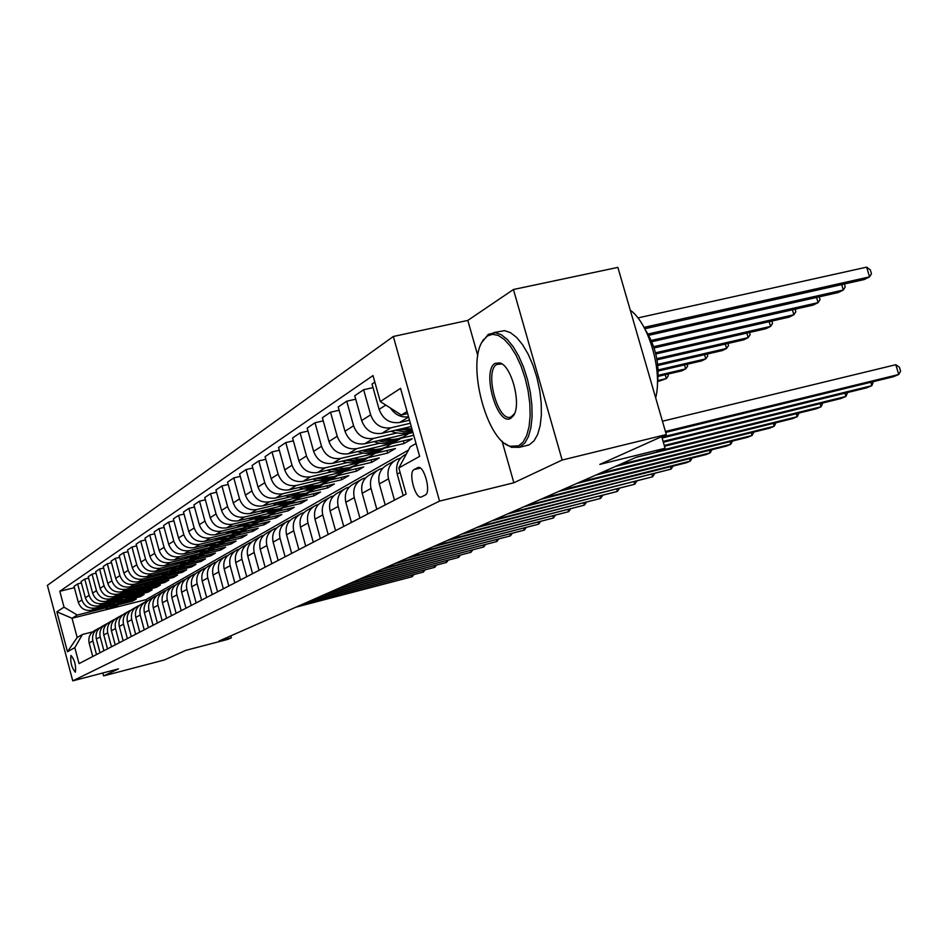 <?xml version="1.0" encoding="UTF-8"?>
<svg xmlns="http://www.w3.org/2000/svg" width="948" height="948" viewBox="0 0 948 948"><rect width="100%" height="100%" fill="white"/><g stroke="black" fill="none" stroke-linecap="round" stroke-linejoin="round"><path stroke-width="1.42" d="M75.378 672.191C76.172 665.591 74.702 660.021 70.981 655.471L70.946 655.495C70.176 662.107 71.633 667.688 75.342 672.203L75.378 672.191M393.325 336.481L47.4 585.366L72.759 680.854L439.552 501.113L393.325 336.481L467.814 320.412L477.816 355.666M502.049 441.104L513.863 482.769L562.152 460.041L513.437 289.507L467.814 320.412M513.437 289.507L617.871 267.383L666.302 434.54L599.811 464.401L665.069 448.262L661.692 436.601M102.834 672.985L103.605 675.9L164.466 659.938L185.82 650.352L227.804 639.367L231.312 637.838L230.767 635.859M562.152 460.041L666.302 434.54M665.069 448.262L655.435 452.469L636.535 457.149L218.964 641.061L231.312 637.838M417.547 467.719L414.11 469.58C407.865 472.223 415.485 500.094 421.587 496.894L425.214 495.069C431.613 492.64 423.898 464.271 417.748 467.625L418.589 467.471M407.048 411.503L401.336 415.023L380.278 401.549L373.002 375.562L59.807 591.279L74.394 587.689M380.278 401.549L400.554 388.36L419.632 456.379L398.835 467.921L410.247 446.816L416.018 443.51M408.493 450.063L145.802 599.729L72.048 618.262L77.167 637.483L82.417 634.485L74.809 647.662L79.051 663.612L406.147 494.086L398.835 467.921M74.809 647.662L67.474 651.726L56.868 611.815L64.037 607.158L59.807 591.279M513.863 482.769L439.552 501.113M103.605 675.9L118.524 668.873L72.759 680.854M82.417 634.485L92.584 631.889M276.615 528.012L274.434 528.747C267.869 532.266 265.345 537.871 266.862 545.55L271.839 563.693M285.111 556.808L280.039 538.322C278.487 530.501 281.046 524.801 287.718 521.222L290.017 520.452M298.916 549.662L293.726 530.821C292.138 522.846 294.733 517.039 301.511 513.413L303.952 512.607M313.255 542.22L307.958 523.012C306.334 514.883 308.965 508.981 315.862 505.284L318.433 504.443M328.174 534.494L322.758 514.894C321.099 506.611 323.778 500.58 330.793 496.823L333.506 495.946M343.721 526.436L338.187 506.445C336.481 497.984 339.194 491.846 346.328 488.019L349.208 487.106M359.92 518.035L354.256 497.629C352.514 489.002 355.263 482.733 362.527 478.847L365.572 477.887M376.818 509.277L371.012 488.445C369.222 479.629 372.031 473.242 379.425 469.284L382.648 468.276M394.463 500.141L388.514 478.847C386.677 469.841 389.533 463.323 397.058 459.294L400.483 458.24M145.802 599.729L146.229 601.328M407.628 413.577L401.336 415.023M409.489 420.213L399.653 422.488C389.77 423.697 382.921 419.324 379.105 409.37L372.031 384.035L374.839 382.127M410.342 423.282L390.979 427.773C381.191 428.97 374.413 424.645 370.644 414.809L363.641 389.723L373.026 387.625M411.254 426.517L381.795 433.366C372.102 434.563 365.395 430.297 361.674 420.556L354.753 395.754L363.641 389.723M397.07 432.928L373.5 438.426C363.902 439.611 357.254 435.393 353.568 425.759L346.731 401.205L355.713 399.191M412.937 432.525L364.707 443.783C355.192 444.968 348.615 440.796 344.977 431.269L338.223 406.988L346.731 401.205M413.719 435.298L401.466 438.166M379.864 443.214L356.756 448.629C347.335 449.802 340.818 445.679 337.204 436.246L330.532 412.202L339.135 410.259M403.374 440.856L404.109 443.498L412.273 438.758L348.331 453.76C338.993 454.945 332.535 450.869 328.968 441.531L322.379 417.748L330.532 412.202M404.109 443.498L384.627 448.084M363.368 453.085L340.711 458.405C331.445 459.579 325.057 455.55 321.526 446.307L314.997 422.749L323.244 420.876M386.903 450.549L387.614 453.085L395.446 448.534L332.618 463.335C323.446 464.508 317.106 460.515 313.622 451.378L307.176 428.069L314.997 422.749M387.614 453.085L368.452 457.611M347.537 462.541L325.306 467.791C316.205 468.964 309.925 465.018 306.477 455.952L300.089 432.869L308.005 431.067M371.071 459.863L371.758 462.292L379.283 457.92L317.533 472.531C308.515 473.692 302.305 469.793 298.893 460.823L292.577 437.976L300.089 432.869M371.758 462.292L352.917 466.76M332.333 471.642L310.506 476.808C301.571 477.97 295.409 474.107 292.02 465.231L285.786 442.586L293.37 440.844M355.856 468.822L356.507 471.156L363.748 466.937L303.04 481.359C294.176 482.508 288.074 478.693 284.732 469.9L278.558 447.492L285.786 442.586M356.507 471.156L337.974 475.564M317.722 480.375L296.286 485.483C287.493 486.62 281.449 482.84 278.131 474.142L272.017 451.935L279.316 450.241M341.209 477.436L341.825 479.676L348.805 475.623L289.104 489.855C280.395 490.993 274.399 487.26 271.116 478.633L265.073 456.652L272.017 451.935M341.825 479.676L323.588 484.025M303.656 488.789L282.599 493.813C273.96 494.951 268.023 491.254 264.765 482.71L258.792 460.918L265.807 459.294M327.096 485.731L327.7 487.876L334.419 483.978L275.69 498.032C267.123 499.158 261.233 495.496 258.022 487.035L252.097 465.456L258.792 460.918M327.7 487.876L309.747 492.178M290.124 496.882L269.433 501.848C260.937 502.973 255.095 499.335 251.907 490.957L246.042 469.568L252.796 467.992M313.504 493.718L314.072 495.792L320.554 492.024L262.774 505.9C254.348 507.026 248.566 503.424 245.413 495.129L239.607 473.941L246.042 469.568M314.072 495.792L296.404 500.034M277.077 504.68L256.742 509.574C248.388 510.688 242.641 507.133 239.512 498.897L233.777 477.899L240.271 476.382M300.398 501.421L300.943 503.412L307.188 499.786L250.319 513.484C242.036 514.598 236.348 511.079 233.255 502.914L227.567 482.117L233.777 477.899M300.943 503.412L283.547 507.618M264.504 512.204L244.513 517.027C236.289 518.141 230.637 514.646 227.579 506.564L221.939 485.933L228.207 484.464M287.742 508.863L288.263 510.771L294.295 507.275L238.315 520.808C230.163 521.898 224.569 518.449 221.536 510.439L215.954 489.998L221.939 485.933M288.263 510.771L271.128 514.918M252.381 519.457L232.71 524.22C224.617 525.311 219.059 521.898 216.049 513.946L210.527 493.683L216.571 492.249M275.524 516.032L276.022 517.881L281.852 514.503L226.738 527.858C218.715 528.948 213.205 525.559 210.219 517.691L204.756 497.605L210.527 493.683M276.022 517.881L259.148 521.981M240.662 526.472L221.322 531.164C213.347 532.243 207.896 528.889 204.934 521.08L199.518 501.16L205.349 499.774M263.71 522.964L264.208 524.754L269.825 521.483L215.552 534.672C207.648 535.75 202.232 532.432 199.305 524.694L193.937 504.94L199.518 501.16M264.208 524.754L247.57 528.794M229.357 533.226L210.314 537.86C202.469 538.938 197.101 535.644 194.198 527.965L188.877 508.377L194.506 507.038M252.298 529.671L252.772 531.39L258.212 528.226L204.744 541.261C196.959 542.327 191.638 539.068 188.759 531.461L183.485 512.038L188.877 508.377M252.772 531.39L236.372 535.395M218.419 539.768L199.684 544.342C191.958 545.408 186.673 542.173 183.817 534.625L178.591 515.356L184.042 514.065M241.266 536.153L241.716 537.812L246.978 534.755L194.304 547.624C186.638 548.691 181.388 545.479 178.556 538.002L173.389 518.9L178.591 515.356M241.716 537.812L225.553 541.758M207.849 546.095L189.41 550.61C181.791 551.665 176.589 548.477 173.78 541.059L168.661 522.111L173.911 520.855M230.577 542.422L231.016 544.022L236.111 541.059L184.196 553.786C176.636 554.841 171.481 551.677 168.697 544.318L163.613 525.536L168.661 522.111M231.016 544.022L215.078 547.932M197.622 552.21L179.456 556.666C171.967 557.72 166.836 554.592 164.075 547.28L159.039 528.64L164.123 527.42M220.232 548.489L220.647 550.041L225.588 547.174L174.42 559.747C166.978 560.789 161.883 557.685 159.157 550.444L154.157 531.958L159.039 528.64M220.647 550.041L204.934 553.905M187.728 558.135L169.834 562.543C162.44 563.574 157.392 560.493 154.678 553.312L149.725 534.956L154.654 533.783M210.207 554.367L210.61 555.872L215.397 553.099L197.694 557.448M195.513 557.993L164.952 565.518C157.605 566.549 152.604 563.503 149.914 556.369L145.008 538.168L149.725 534.956M210.61 555.872L195.11 559.687M178.129 563.87L160.508 568.219C153.221 569.25 148.244 566.229 145.577 559.154L140.707 541.083L145.482 539.933M200.49 560.067L200.881 561.524L205.515 558.834L188.462 563.041M185.322 563.811L155.768 571.111C148.54 572.13 143.598 569.132 140.956 562.117L136.133 544.188L140.707 541.083M200.881 561.524L185.595 565.292M168.839 569.44L151.467 573.73C144.286 574.749 139.38 571.774 136.761 564.807L131.973 547.02L136.595 545.894M191.069 565.601L191.449 566.999L195.94 564.392L179.373 568.492M175.558 569.428L146.881 576.526C139.747 577.533 134.889 574.583 132.282 567.674L127.53 550.03L131.973 547.02M191.449 566.999L176.352 570.732M159.821 574.832L142.71 579.062C135.623 580.069 130.788 577.142 128.205 570.293L123.501 552.767L127.98 551.677M181.921 570.957L182.289 572.319L186.649 569.784L170.51 573.789M166.173 574.855L138.254 581.776C131.227 582.783 126.428 579.88 123.868 573.078L119.199 555.694L123.501 552.767M182.289 572.319L167.393 576.005M151.088 580.058L134.213 584.241C127.222 585.248 122.458 582.368 119.922 575.602L115.289 558.348L119.626 557.294M173.046 576.159L173.401 577.474L177.643 575.021L161.859 578.932M157.095 580.117L129.888 586.871C122.956 587.867 118.227 585.011 115.703 578.304L111.106 561.18L115.289 558.348M173.401 577.474L158.707 581.136M142.603 585.129L125.966 589.265C119.069 590.26 114.376 587.428 111.876 580.769L107.314 563.764L111.52 562.733M164.431 581.207L164.774 582.487L168.886 580.105L153.434 583.944M148.326 585.212L121.771 591.825C114.933 592.808 110.264 590 107.776 583.387L103.261 566.513L107.314 563.764M164.774 582.487L150.258 586.101M134.367 590.059L117.955 594.147C111.165 595.131 106.532 592.334 104.055 585.781L99.576 569.013L103.664 568.018M156.064 586.113L156.396 587.357L160.39 585.034L145.245 588.815M139.83 590.166L113.89 596.636C107.136 597.607 102.538 594.834 100.085 588.329L95.641 571.691L99.576 569.013M156.396 587.357L142.058 590.936M126.368 594.846L110.181 598.887C103.474 599.859 98.9 597.11 96.471 590.64L92.051 574.121L96.032 573.149M147.924 590.877L148.244 592.085L152.13 589.834L137.259 593.543M131.582 594.965L106.223 601.293C99.564 602.264 95.025 599.539 92.62 593.116L88.235 576.716L92.051 574.121M148.244 592.085L134.095 595.628M118.595 599.503L102.633 603.497C96.009 604.457 91.494 601.743 89.1 595.368L84.751 579.074L88.614 578.126M140.008 595.522L140.328 596.683L144.096 594.491L129.497 598.152L125.646 600.534L113.523 602.146M123.596 599.622L98.782 605.831C92.205 606.791 87.726 604.101 85.356 597.773L81.03 581.598L84.751 579.074M140.328 596.683L126.357 600.191M111.035 604.018L95.286 607.964C88.745 608.924 84.301 606.258 81.943 599.966L77.653 583.897L81.398 582.973M132.317 600.025L132.625 601.162L136.287 599.029L121.937 602.632M115.834 604.16L91.541 610.239C85.047 611.187 80.627 608.545 78.293 602.3L74.039 586.35L77.653 583.897M132.625 601.162L118.832 604.623M103.688 608.415L77.25 615.051L72.048 618.262L56.868 611.815M408.529 416.788C401.075 417.701 395.079 414.821 390.552 408.126M403.208 495.603L397.2 474.083C395.34 464.982 398.207 458.405 405.803 454.341L406.348 454.033M385.196 504.94L379.319 483.883C377.517 474.984 380.338 468.525 387.791 464.544L394.368 460.811M367.942 513.887L362.207 493.268C360.441 484.546 363.226 478.23 370.55 474.308L376.783 470.777M351.412 522.443L345.819 502.262C344.088 493.718 346.826 487.521 354.019 483.67L359.932 480.316M335.556 530.667L330.082 510.889C328.411 502.511 331.101 496.432 338.175 492.652L343.78 489.464M320.341 538.547L314.985 519.16C313.35 510.96 316.004 504.988 322.948 501.267L328.281 498.245M305.73 546.131L300.492 527.112C298.881 519.066 301.5 513.212 308.337 509.55L313.397 506.682M291.676 553.407L286.545 534.755C284.981 526.863 287.552 521.116 294.271 517.513L299.094 514.788M278.143 560.422L273.131 542.114C271.602 534.364 274.138 528.723 280.75 525.18L285.324 522.573M265.132 567.165L260.214 549.2C258.709 541.592 261.21 536.047 267.715 532.551L272.088 530.086M259.053 570.317L254.183 552.506C252.689 544.958 255.178 539.459 261.636 535.999L263.71 535.288M252.583 573.67L247.76 556.026C246.29 548.548 248.767 543.097 255.166 539.661L259.325 537.303M246.717 576.704L241.941 559.213C240.496 551.807 242.949 546.392 249.3 542.991L251.267 542.303M240.484 579.939L235.756 562.602C234.322 555.267 236.751 549.899 243.055 546.522L247.025 544.271M234.831 582.866L230.151 565.683C228.729 558.396 231.146 553.087 237.403 549.733L239.275 549.07M228.812 585.983L224.178 568.954C222.768 561.737 225.174 556.464 231.371 553.134L235.163 551.001M223.361 588.815L218.763 571.928C217.376 564.771 219.758 559.533 225.908 556.239L227.698 555.599M217.554 591.825L213.004 575.081C211.617 567.994 213.987 562.804 220.102 559.533L223.704 557.483M212.281 594.562L207.766 577.948C206.403 570.921 208.75 565.778 214.817 562.519L216.523 561.915M206.664 597.465L202.197 581.005C200.846 574.038 203.18 568.93 209.2 565.695L212.648 563.752M201.569 600.108L197.148 583.778C195.809 576.858 198.12 571.798 204.104 568.587L205.716 568.006M196.141 602.916L191.757 586.729C190.429 579.868 192.74 574.855 198.665 571.668L201.96 569.795M191.223 605.476L186.874 589.407C185.559 582.605 187.846 577.616 193.736 574.464L195.276 573.907M185.974 608.189L181.661 592.263C180.357 585.52 182.632 580.579 188.474 577.439L191.626 575.649M181.198 610.666L176.932 594.858C175.641 588.163 177.904 583.257 183.711 580.14L185.168 579.607M176.127 613.297L171.896 597.619C170.616 590.983 172.856 586.113 178.615 583.02L181.625 581.314M171.505 615.69L167.31 600.131C166.042 593.543 168.282 588.708 174.005 585.639L175.392 585.129M166.587 618.238L162.428 602.809C161.184 596.268 163.388 591.481 169.076 588.435L171.955 586.8M162.12 620.549L157.996 605.239C156.752 598.757 158.956 593.993 164.597 590.971L165.936 590.474M157.356 623.026L153.268 607.834C152.036 601.399 154.228 596.683 159.821 593.673L162.582 592.109M153.031 625.265L148.966 610.192C147.746 603.805 149.926 599.112 155.484 596.126L156.764 595.652M148.409 627.659L144.392 612.704C143.172 606.365 145.34 601.719 150.862 598.745L153.493 597.252M144.215 629.839L140.221 614.991C139.024 608.699 141.169 604.077 146.656 601.127L147.864 600.677M139.735 632.162L135.777 617.421C134.592 611.187 136.713 606.601 142.164 603.675L144.689 602.241M135.659 634.271L131.736 619.636C130.551 613.439 132.673 608.889 138.088 605.985L139.249 605.547M131.31 636.523L127.423 622.006C126.25 615.856 128.359 611.341 133.739 608.45L136.145 607.075M127.364 638.573L123.501 624.151C122.339 618.049 124.437 613.557 129.781 610.69L130.883 610.275M123.145 640.753L119.318 626.45C118.168 620.395 120.242 615.939 125.551 613.083L127.862 611.768M119.306 642.744L115.502 628.536C114.364 622.516 116.438 618.096 121.711 615.264L122.766 614.861M115.218 644.865L111.437 630.764C110.312 624.791 112.362 620.395 117.599 617.586L119.815 616.33M111.485 646.797L107.74 632.802C106.626 626.865 108.665 622.492 113.867 619.696L114.874 619.317M107.503 648.859L103.794 634.959C102.68 629.069 104.707 624.732 109.885 621.959L112.006 620.75M103.889 650.731L100.204 636.938C99.102 631.084 101.116 626.77 106.259 624.009L107.219 623.642M100.014 652.734L96.364 639.035C95.262 633.228 97.277 628.951 102.384 626.213L104.41 625.052M96.495 654.558L92.868 640.955C91.778 635.184 93.781 630.93 98.853 628.204L99.777 627.849M64.037 607.158L77.25 615.051M92.738 656.514L89.136 642.993C88.057 637.269 90.048 633.051 95.084 630.337L97.04 629.235M67.474 651.726L77.167 637.483M665.413 431.482L898.74 374.496L893.265 376.771L665.686 432.395M662.451 421.22L895.813 364.707L898.74 374.496L900.6 371.178L899.427 367.267L895.813 364.707M644.782 328.766L864.221 279.542L869.553 276.875L866.65 267.146L637.885 317.936M866.65 267.146L870.311 269.896L871.473 273.782L869.553 276.875L644.036 327.392M661.858 437.158L871.805 385.694L866.543 387.874L662.107 438.023M873.44 381.617L871.805 385.694L870.785 382.269M663.09 441.413L845.936 396.442L840.888 398.539L663.327 442.242M847.63 392.519L845.936 396.442L844.964 393.171M664.264 445.465L821.087 406.775L816.24 408.789L664.489 446.259M822.828 402.983L821.087 406.775L820.162 403.647M408.647 420.414L409.643 420.794M648.728 335.331L838.186 292.577L843.305 290.005L648.005 334.028M844.36 283.997L845.237 286.948L843.305 290.005L841.694 284.59M390.943 431.245L391.014 431.269C398.421 434.018 405.614 434.018 412.593 431.281M402.912 428.46L411.942 428.97M395.28 430.238L403.919 431.731L412.416 430.676M412.262 430.119L398.148 429.574M651.797 341.718L813.183 305.09L818.1 302.625L651.252 340.451M819.238 296.854L820.044 299.604L818.1 302.625L816.56 297.447M373.986 441.614C381.689 444.422 389.107 444.257 396.24 441.093L399.878 439.054M385.469 438.936L391.974 439.552L398.35 438.723L403.137 437.028L408.825 433.485M378.157 440.642C385.374 442.858 392.271 442.491 398.847 439.552L403.291 436.957M404.168 436.53L399.215 439.137L392.377 440.891L380.895 440.002M654.096 347.94L789.151 317.118L793.879 314.748L653.682 346.707M795.076 309.19L795.834 311.762L793.879 314.748L792.41 309.806M659.014 450.904L797.197 416.705L792.528 418.637L635.871 457.446M798.974 413.055L797.197 416.705L796.308 413.707M357.716 451.556C365.253 454.258 372.505 454.068 379.461 450.975L383.016 448.985M368.748 448.973L375.135 449.565L381.38 448.736L386.085 447.077L391.666 443.593M361.721 450.62C368.784 452.753 375.538 452.386 381.973 449.506L386.298 446.982M387.128 446.567L382.293 449.115L375.598 450.845L364.364 450.004M655.803 353.971L766.031 328.683L770.582 326.408L655.506 352.786M771.85 321.064L772.549 323.446L770.582 326.408L769.184 321.668M518.651 445.844L523.178 441.946L526.721 435.428L529.091 426.564L530.145 415.817L529.825 403.706L528.107 390.896L525.109 378.062L520.985 365.892L515.937 355.026L510.273 346.056L504.277 339.42L498.257 335.438L492.545 334.277L487.414 335.959L482.722 340.948C466.582 363.582 486.3 439.991 509.941 446.224L518.651 445.844M481.963 342.252L488.291 334.336L495.33 332.665L501.172 334.668L507.216 339.396L513.164 346.66L518.722 356.116L523.604 367.291L527.55 379.638L530.359 392.519L531.887 405.282L532.065 417.274L530.88 427.892L528.427 436.613L524.837 443.048L519.421 447.29L511.351 447.278L505.035 443.593M510.818 418.281C497.285 426.967 481.252 370.407 495.2 363.345L499.88 362.918C511.612 365.644 521.708 404.618 513.508 415.615L510.818 418.281M499.88 362.918L501.291 364.008L496.835 364.411C483.836 370.905 498.186 423.483 511.185 416.871L514.551 413.577M630.254 310.138C648.859 323.351 662.664 370.81 655.684 397.899M639.462 341.908L644.877 360.596M645.387 329.951C655.708 346.34 659.713 364.162 657.414 383.419M493.813 332.594L504.561 330.639L510.439 332.63L516.518 337.346L522.502 344.586L528.072 354.019L532.966 365.17L536.912 377.494L539.708 390.363L541.225 403.101L541.367 415.07L540.159 425.688L537.67 434.409L534.044 440.832L529.458 444.683L525.642 445.785M619.447 464.674L774.208 426.256L769.705 428.129L615.418 466.452M776.009 422.725L774.208 426.256L773.355 423.389M342.11 461.107C349.468 463.702 356.555 463.489 363.368 460.467L366.829 458.524M352.703 458.607L358.972 459.176L365.099 458.358L369.732 456.711L375.207 453.31M345.961 460.195L353.189 461.475L358.96 461.143L364.47 459.602L369.981 456.592M370.775 456.201L360.844 460.183L353.995 460.538L348.485 459.602M657.023 359.825L743.777 339.822L748.162 337.63L656.822 358.664M749.489 332.475L750.141 334.703L748.162 337.63L746.834 333.092M599.61 473.419L752.06 435.464L747.723 437.253L595.735 475.126M753.897 432.051L752.06 435.464L751.254 432.703M327.107 470.267C334.3 472.768 341.244 472.542 347.904 469.568L351.281 467.684M337.298 467.85L343.449 468.407L349.468 467.589L354.019 465.978L359.387 462.624M330.805 469.39L337.891 470.623L343.543 470.267L348.935 468.762L354.315 465.835M355.073 465.444L345.356 469.355L338.637 469.722L333.246 468.81M657.817 365.501L722.352 350.547L726.571 348.437L657.687 364.376M727.945 343.472L728.55 345.546L726.571 348.437L725.291 344.088M580.52 481.821L730.718 444.328L726.547 446.058L576.787 483.468M732.591 441.033L730.718 444.328L729.948 441.685M312.674 479.072C319.725 481.489 326.515 481.24 333.032 478.337L336.327 476.5M322.498 476.737L328.529 477.271L334.454 476.465L344.195 471.583M316.253 478.23L323.185 479.404L328.719 479.048L334.004 477.567L339.254 474.711M339.988 474.344L335.474 476.714L329.169 478.373L318.599 477.674M658.196 371.012L701.686 360.892L705.762 358.854L658.149 369.921M707.184 354.066L707.753 355.998L705.762 358.854L704.542 354.671M562.117 489.926L710.147 452.883L706.118 454.554L558.526 491.514M712.031 449.684L710.147 452.883L709.4 450.347M298.798 487.545C305.694 489.879 312.342 489.618 318.729 486.762L321.953 484.973M308.254 485.293L314.179 485.803L319.997 484.997L329.572 480.209M302.234 486.727L307.662 487.77L314.463 487.497L319.642 486.04L324.761 483.255M325.46 482.899L319.855 485.66L314.866 486.845L304.498 486.182M658.161 376.38L681.754 370.869L685.688 368.902L658.208 375.313M687.158 364.269L687.679 366.07L685.688 368.902L684.515 364.885M544.389 497.736L690.286 461.131L686.399 462.743L540.917 499.264M692.206 458.038L690.286 461.131L689.575 458.69M285.431 495.697C292.185 497.949 298.703 497.676 304.96 494.88L308.1 493.126M294.544 493.517L300.374 494.015L306.086 493.209L315.494 488.504M288.749 494.903L295.421 495.994L300.729 495.626L305.813 494.192L310.802 491.479M311.489 491.135L306.003 493.837L301.097 495.01L290.929 494.382M657.687 381.629L666.314 378.596L657.829 380.586M667.83 374.116L668.316 375.799L666.314 378.596L665.2 374.733M527.278 505.272L671.113 469.094L523.936 506.742M673.044 466.096L671.113 469.094L670.437 466.76M272.55 503.554L278.084 504.822L283.701 504.881L289.116 503.72L294.757 500.982M281.343 501.445L287.066 501.919L292.695 501.125L301.938 496.491M275.75 502.784L280.975 503.755L287.505 503.459L297.364 499.395M298.028 499.063L292.648 501.717L287.837 502.867L277.859 502.274M510.771 512.536L652.591 476.797L507.536 513.97M654.535 473.882L652.591 476.797L651.94 474.545M260.131 511.126L271.057 512.394L276.378 511.245L281.9 508.566M268.616 509.076L274.256 509.538L279.779 508.756L288.879 504.206M263.224 510.38L268.343 511.316L274.754 511.019L284.412 507.038M285.04 506.718L276.259 510.249L265.25 509.894M494.82 519.563L634.686 484.238L491.704 520.938M636.618 481.418L634.686 484.238L634.058 482.07M248.151 518.426L258.863 519.634L264.077 518.497L269.493 515.878M256.339 516.447L261.885 516.885L267.324 516.115L276.271 511.636M251.137 517.703L257.429 518.674L262.454 518.295L271.91 514.397M272.526 514.089L262.726 517.75L253.092 517.229M479.415 526.353L617.361 491.443L476.394 527.681M619.257 488.706L617.361 491.443L616.757 489.346M236.573 525.476L247.084 526.626L252.204 525.5L257.512 522.941M244.501 523.557L259.337 521.755L264.101 518.805M239.465 524.777L245.651 525.713L250.58 525.334L259.847 521.507M260.439 521.21L250.817 524.813L241.361 524.315M464.508 532.918L600.605 498.399L461.593 534.198M602.454 495.768L600.605 498.399L600.025 496.385M225.399 532.278L235.708 533.38L240.733 532.278L245.935 529.754M233.054 530.418L247.665 528.64L252.358 525.725M228.195 531.603L234.263 532.503L239.109 532.124L248.198 528.38M248.767 528.083L239.323 531.627L230.032 531.153M450.087 539.27L584.371 505.154L447.266 540.514M586.172 502.594L584.371 505.154L583.814 503.198M214.592 538.867L224.723 539.91L229.641 538.82L234.749 536.343M222.01 537.054L236.384 535.288L241.005 532.421M217.305 538.203L222.057 539.021L228.018 538.689L236.941 535.016M237.486 534.731L228.207 538.215L219.071 537.765M436.139 545.42L568.646 511.683L433.402 546.617M570.412 509.206L568.646 511.683L568.101 509.799M204.14 545.219L214.082 546.226L218.917 545.147L223.929 542.718M211.321 543.465L225.482 541.711L230.02 538.902M206.759 544.579L217.293 545.041L226.051 541.438M226.584 541.154L217.459 544.579L208.477 544.164M422.618 551.369L553.407 518.023L419.964 552.542M555.137 515.617L553.407 518.023L552.885 516.198M194.032 551.38L203.796 552.329L213.466 548.892M200.976 549.674L214.923 547.932L219.403 545.159M196.568 550.752L206.925 551.179L215.516 547.648M216.026 547.375L207.067 550.741L198.227 550.35M409.512 557.14L538.63 524.161L406.941 558.265M540.313 521.838L538.63 524.161L538.12 522.395M184.232 557.329L193.83 558.254L203.322 554.864M190.975 555.682L204.709 553.952L209.117 551.226M186.697 556.725L196.876 557.128L205.313 553.656M205.811 553.395L198.073 556.523L188.308 556.334M396.821 562.733L524.291 530.122L394.321 563.835M525.939 527.87L524.291 530.122L523.806 528.415M174.752 563.1L184.185 563.977L193.511 560.647M181.281 561.489L194.814 559.77L199.163 557.092M177.134 562.508L187.147 562.887L195.43 559.474M195.916 559.225L187.254 562.484L178.698 562.128M384.497 568.16L510.368 535.904L382.08 569.227M511.991 533.712L510.368 535.904L509.906 534.245M165.556 568.693L174.823 569.535L183.995 566.252M171.884 567.129L185.227 565.423L189.505 562.78M167.867 568.125L177.726 568.468L185.855 565.115M186.329 564.878L177.809 568.077L169.384 567.745M372.552 573.422L496.859 541.521L370.194 574.452M498.435 539.4L496.859 541.521L496.408 539.922M156.633 574.109L165.758 574.915L174.764 571.68M162.783 572.592L175.937 570.897L180.156 568.29M158.885 573.552L168.578 573.884L176.577 570.589M177.027 570.352L168.649 573.504L160.354 573.184M360.939 578.529L483.729 546.972L358.664 579.536M485.269 544.91L483.729 546.972L483.29 545.42M147.983 579.37L156.965 580.14L165.817 576.953M153.955 577.889L166.919 576.206L171.078 573.647M150.175 578.825L159.714 579.133L167.571 575.886M168.009 575.661L165.58 577L151.597 578.47M349.67 583.494L470.966 552.281L347.454 584.478M472.483 550.278L470.966 552.281L470.54 550.776M139.593 584.466L148.421 585.2L157.131 582.072M145.388 583.032L158.174 581.361L162.274 578.837M141.714 583.944L150.08 584.395L158.837 581.041M159.264 580.816L156.87 582.131L143.101 583.601M338.72 588.317L458.559 557.436L336.564 589.265M460.041 555.492L458.559 557.436L458.157 555.978M131.44 589.419L140.126 590.13L148.706 587.037M137.069 588.021L149.689 586.362L153.73 583.873M133.502 588.909L142.757 589.17L150.365 586.042M150.768 585.817L148.421 587.12L134.853 588.566M328.079 593.01L446.496 562.448L325.982 593.934M447.942 560.552L446.496 562.448L446.105 561.026M123.524 594.23L132.068 594.906L140.517 591.86M128.999 592.867L141.442 591.22L145.423 588.767M125.527 593.732L134.64 593.969L142.117 590.888M142.52 590.675L140.209 591.955L126.842 593.401M317.722 597.572L434.753 567.331L315.684 598.461M436.175 565.482L434.753 567.331L434.374 565.956M115.822 598.899L124.247 599.551L132.554 596.553M121.154 597.572L133.431 595.948L137.365 593.519M117.777 598.413L131.476 597.098L134.118 595.605M134.509 595.403L132.234 596.648L119.057 598.093M307.65 602.004L423.329 572.082L305.671 602.881M424.716 570.281L423.329 572.082L422.962 570.743M108.345 603.438L116.64 604.066L124.816 601.115M110.241 602.964L123.75 601.648L126.333 600.191M126.712 599.989L124.472 601.222L111.485 602.655M297.85 606.317L412.202 576.704L295.918 607.17M413.565 574.962L412.202 576.704L411.847 575.4M101.069 607.858L109.233 608.462L117.291 605.547M106.105 606.59L118.073 605.002L121.877 602.644M102.917 607.395L116.225 606.08L118.773 604.646M119.14 604.457L116.936 605.665L104.126 607.087M399.653 422.488L408.6 417.037M381.795 433.366L390.979 427.773M364.707 443.783L373.5 438.426M348.331 453.76L356.756 448.629M332.618 463.335L340.711 458.405M317.533 472.531L325.306 467.791M303.04 481.359L310.506 476.808M289.104 489.855L296.286 485.483M275.69 498.032L282.599 493.813M262.774 505.9L269.433 501.848M250.319 513.484L256.742 509.574M238.315 520.808L244.513 517.027M226.738 527.858L232.71 524.22M215.552 534.672L221.322 531.164M204.744 541.261L210.314 537.86M194.304 547.624L199.684 544.342M184.196 553.786L189.41 550.61M174.42 559.747L179.456 556.666M164.952 565.518L169.834 562.543M155.768 571.111L160.508 568.219M146.881 576.526L151.467 573.73M138.254 581.776L142.71 579.062M129.888 586.871L134.213 584.241M121.771 591.825L125.966 589.265M113.89 596.636L117.955 594.147M106.223 601.293L110.181 598.887M98.782 605.831L102.633 603.497M91.541 610.239L95.286 607.964M379.105 409.37L385.8 405.08M397.2 474.083L400.115 472.483M379.319 483.883L388.514 478.847M361.674 420.556L370.644 414.809M362.207 493.268L371.012 488.445M344.977 431.269L353.568 425.759M345.819 502.262L354.256 497.629M328.968 441.531L337.204 436.246M330.082 510.889L338.187 506.445M313.622 451.378L321.526 446.307M314.985 519.16L322.758 514.894M298.893 460.823L306.477 455.952M300.492 527.112L307.958 523.012M284.732 469.9L292.02 465.231M286.545 534.755L293.726 530.821M271.116 478.633L278.131 474.142M273.131 542.114L280.039 538.322M258.022 487.035L264.765 482.71M260.214 549.2L266.862 545.55M245.413 495.129L251.907 490.957M247.76 556.026L254.183 552.506M233.255 502.914L239.512 498.897M235.756 562.602L241.941 559.213M221.536 510.439L227.579 506.564M224.178 568.954L230.151 565.683M210.219 517.691L216.049 513.946M213.004 575.081L218.763 571.928M199.305 524.694L204.934 521.08M202.197 581.005L207.766 577.948M188.759 531.461L194.198 527.965M191.757 586.729L197.148 583.778M178.556 538.002L183.817 534.625M181.661 592.263L186.874 589.407M168.697 544.318L173.78 541.059M171.896 597.619L176.932 594.858M159.157 550.444L164.075 547.28M162.428 602.809L167.31 600.131M149.914 556.369L154.678 553.312M153.268 607.834L157.996 605.239M140.956 562.117L145.577 559.154M144.392 612.704L148.966 610.192M132.282 567.674L136.761 564.807M135.777 617.421L140.221 614.991M123.868 573.078L128.205 570.293M127.423 622.006L131.736 619.636M115.703 578.304L119.922 575.602M119.318 626.45L123.501 624.151M107.776 583.387L111.876 580.769M111.437 630.764L115.502 628.536M100.085 588.329L104.055 585.781M103.794 634.959L107.74 632.802M92.62 593.116L96.471 590.64M96.364 639.035L100.204 636.938M85.356 597.773L89.1 595.368M89.136 642.993L92.868 640.955M78.293 602.3L81.943 599.966M420.308 468.099L414.11 469.58M418.376 467.471L417.748 467.625M396.24 441.093L398.847 439.552M400.506 438.58L403.137 437.028M379.461 450.975L381.973 449.506M383.561 448.57L386.085 447.077M528.581 445.074L519.421 447.29M497.522 364.068L499.181 363.688M514.243 414.098L513.508 415.615M509.941 446.224L511.351 447.278M482.722 340.948L483.48 339.467M363.368 460.467L365.774 459.045M367.303 458.145L369.732 456.711M347.904 469.568L350.215 468.217M351.684 467.352L354.019 465.978M333.032 478.337L335.26 477.022M336.67 476.192L338.91 474.865M318.729 486.762L320.874 485.506M322.225 484.701L324.382 483.433M304.96 494.88L307.022 493.659M308.325 492.889L310.399 491.668M291.688 502.701L293.667 501.528M294.935 500.781L296.937 499.608M278.89 510.237L280.798 509.112M282.018 508.389L283.95 507.251M266.542 517.513L268.391 516.423M269.564 515.736L271.424 514.634M254.621 524.54L256.41 523.486M257.536 522.822L259.337 521.755M243.103 531.318L244.833 530.299M245.923 529.659L247.665 528.64M231.976 537.883L233.646 536.9M234.701 536.272L236.384 535.288M221.216 544.223L222.827 543.275M223.847 542.671L225.482 541.711M210.8 550.361L212.364 549.437M213.347 548.856L214.923 547.932M200.715 556.298L202.232 555.409M203.18 554.841L204.709 553.952M190.951 562.057L192.408 561.192M193.345 560.647L194.814 559.77M181.483 567.639L182.905 566.797M183.805 566.264L185.227 565.423M172.299 573.042L173.674 572.236M174.551 571.715L175.937 570.897M163.4 578.292L164.727 577.498M165.58 577L166.919 576.206M154.749 583.387L156.053 582.617M156.87 582.131L158.174 581.361M146.359 588.329L147.615 587.582M148.421 587.12L149.689 586.362M138.207 593.128L139.439 592.405M140.209 591.955L141.442 591.22M130.291 597.797L131.476 597.098M132.234 596.648L133.431 595.948M122.588 602.336L123.75 601.648M124.472 601.222L125.646 600.534M115.099 606.744L116.225 606.08M116.936 605.665L118.073 605.002"/></g></svg>
